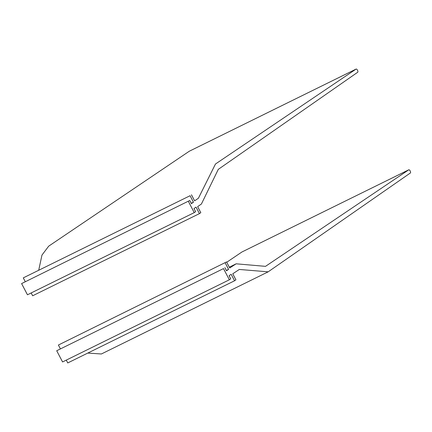<?xml version="1.0" encoding="UTF-8"?>
<svg xmlns="http://www.w3.org/2000/svg" width="432" height="432" viewBox="0 0 432 432"><rect width="100%" height="100%" fill="white"/><g stroke="black" fill="none" stroke-linecap="round" stroke-linejoin="round"><path stroke-width="0.65" d="M56.711 350.746L62.564 361.94L229.354 279.785L223.501 268.591L56.711 350.746L223.501 268.591M66.274 360.11L67.754 362.939L234.544 280.789L231.152 274.293L229.09 275.708L230.731 278.84L229.354 279.785M87.777 353.079L101.38 353.981L268.169 271.831L239.301 269.455L232.756 273.802L235.921 279.844L234.544 280.789M268.169 271.831L410.4 172.973A1.782 0.729 63.8 0 0 410.2 171.029A1.782 0.729 63.8 0 0 408.785 169.798A1.782 0.729 63.8 0 0 408.753 169.819L265.507 266.355L236.153 263.812L229.3 267.187M242.033 251.937A1.782 0.729 63.8 0 0 241.996 251.953A1.782 0.729 63.8 0 0 241.958 251.975L226.724 262.262M226.557 261.938L58.39 345.033L226.557 261.938L229.716 267.98L236.153 263.812M58.39 345.033L60.313 348.705M226.352 270.464L228.577 269.368L226.514 270.783L224.878 267.651M225.18 262.877L228.577 269.368M189.767 200.486L21.6 283.586L189.767 200.486L191.403 203.623L193.466 202.208L190.069 195.718L23.279 277.873L25.202 281.545M191.241 203.305L193.466 202.208M23.279 277.873L190.069 195.718M38.767 269.978L41.969 255.074L48.692 246.164L189.292 151.232L356.087 69.082L215.482 164.009L198.396 198.261L194.605 200.821L191.446 194.778M356.087 69.082A1.782 0.729 -116.2 0 1 356.119 69.061A1.782 0.729 -116.2 0 1 357.534 70.286A1.782 0.729 -116.2 0 1 357.734 72.23L218.284 169.366L201.409 204.017L197.645 206.642L200.81 212.684L199.433 213.629L32.643 295.78L31.163 292.95M21.6 283.586L27.454 294.775L194.243 212.625L195.62 211.68L193.979 208.548L196.042 207.133L199.433 213.629M194.243 212.625L188.395 201.431M241.958 251.975L408.753 169.819M241.996 251.953L408.785 169.798M356.119 69.061L189.329 151.211"/></g></svg>
